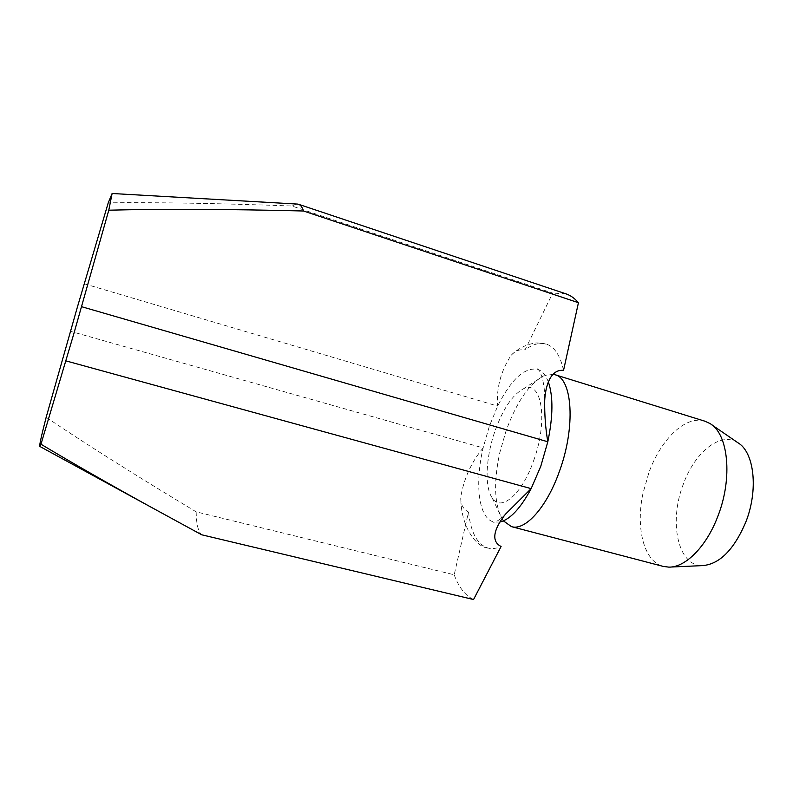 <?xml version="1.0" encoding="UTF-8"?>
<svg xmlns="http://www.w3.org/2000/svg" width="793" height="793" viewBox="0 0 793 793"><rect width="100%" height="100%" fill="white"/><g stroke="black" fill="none" stroke-linecap="round" stroke-linejoin="round"><path stroke-width="0.59" stroke-dasharray="3.96 2.97" d="M553.018 374.266L543.443 375.991C528.832 384.179 516.352 402.537 505.993 431.065L499.808 452.615C493.444 482.441 494.317 504.735 502.425 519.484L503.406 520.892M533.61 460.723C548.776 419.666 541.381 378.588 523.083 389.026C512.347 394.993 503.02 408.901 495.1 430.738C485.95 456.54 484.305 486.297 492.027 497.657C500.522 512.417 521.784 495.02 533.61 460.723M737.728 442.633C720.46 431.303 694.856 452.238 683.457 483.829C668.598 521.239 677.569 566.39 702.568 565.607M704.868 421.192C685.767 414.927 660.946 439.153 648.971 472.43L643.034 493.087C635.52 527.771 643.757 561.652 663.345 566.43M548.389 382.038C545.743 374.99 542.085 370.737 537.396 369.26C524.292 367.268 511.049 379.55 497.657 406.095L489.34 426.247L483.125 447.906C474.63 484.067 478.585 518.374 493.732 521.992L499.937 522.042M46.163 417.306C85.654 443.911 135.653 475.423 196.149 511.842L454.201 574.796L468.514 512.02C462.854 508.977 460.287 503.882 460.812 496.725C464.004 478.318 471.439 462.051 483.125 447.906L70.458 331.305M84.217 283.775L497.657 406.095C496.22 388.451 500.68 371.54 511.049 355.353C514.974 350.912 519.633 349.089 525.035 349.882L552.691 293.093L291.804 205.992C217.996 203.305 156.806 202.245 108.245 202.82M296.513 204.019L291.804 205.992M196.149 511.842C196.337 524.024 198.181 531.677 201.7 534.789M565.924 293.836L552.691 293.093M454.201 574.796C458.701 587.187 465.144 595.434 473.55 599.538M563.545 370.361C560.225 355.502 554.495 346.759 546.367 344.122C539.855 342.219 532.747 344.132 525.035 349.882M468.514 512.02C470.764 532.539 477.277 544.563 488.062 548.082C492.017 549.093 496.368 548.558 501.097 546.486M523.083 389.026L543.443 375.991M711.529 424.642L709.854 423.482M537.396 369.26L537.198 368.854C538.635 368.249 545.088 378.529 544.702 400.505M546.367 344.122L537.049 342.883C527.256 343.835 518.592 347.988 511.049 355.353M670.828 567.035L668.786 567.124M492.027 497.657L502.425 519.484M488.062 548.082C476.821 547.517 460.455 527.137 460.812 496.725M505.637 514.023C500.393 519.435 496.299 522.181 493.345 522.24L493.732 521.992"/><path stroke-width="1.19" d="M503.406 520.892L511.475 526.641C525.125 531.052 546.694 507.51 559.352 471.538C575.867 426.981 572.496 378.281 554.912 374.692L553.018 374.266M670.828 567.035L702.568 565.607C719.529 564.239 733.912 549.807 745.717 522.28C758.713 489.777 754.212 451.822 737.728 442.633L711.529 424.642M511.475 526.641L663.345 566.43L668.786 567.124C685.38 567.6 706.464 546.645 717.863 516.233C733.01 477.892 728.261 433.563 709.854 423.482L704.868 421.192L554.912 374.692M499.937 522.042C510.147 519.465 520.555 508.333 531.141 488.637L505.637 514.023C498.014 523.321 488.111 540.013 501.097 546.486L473.55 599.538L201.7 534.789L150.948 507.114C109.404 484.226 72.748 463.261 40.968 444.219L73.59 334.587L108.78 210.195C162.208 208.837 227.115 209.104 303.511 210.997L578.444 302.708L563.545 370.361C549.45 368.923 545.247 388.659 544.702 400.564C544.474 414.62 545.515 428.359 547.814 441.77C553.088 416.325 553.276 396.411 548.389 382.038M65.869 360.865L531.141 488.637L540.776 466.304L547.814 441.77L81.57 306.683M108.78 210.195L112.12 193.502L108.245 202.82L77.397 307.069L46.163 417.306C41.266 436.388 39.144 446.092 39.819 446.419L40.968 444.219M303.511 210.997C302.282 207.201 300.606 204.951 298.485 204.257L296.513 204.019M578.444 302.708C574.687 298.317 570.514 295.363 565.924 293.836L298.485 204.257M112.12 193.502L297.93 204.098M39.819 446.419L150.948 507.114"/></g></svg>
